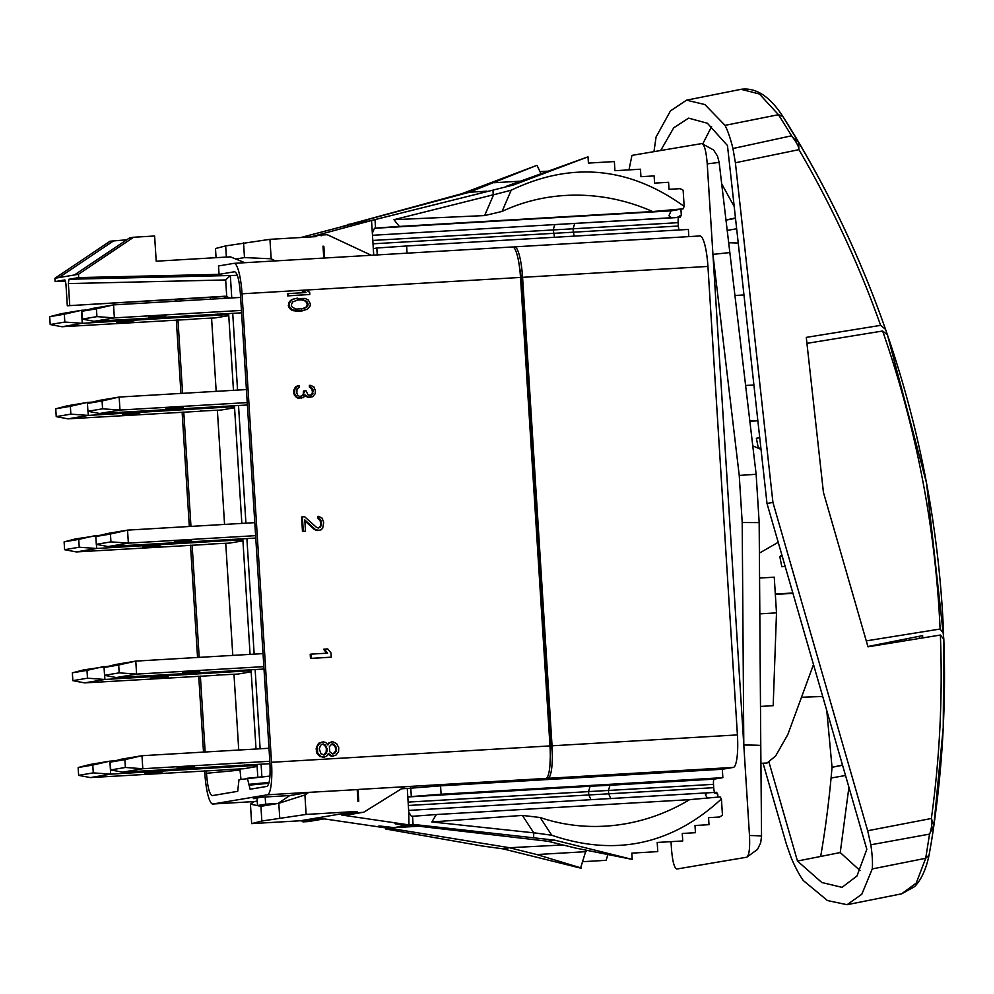 <?xml version="1.0" encoding="UTF-8"?>
<svg xmlns="http://www.w3.org/2000/svg" width="994" height="994" viewBox="0 0 994 994"><rect width="100%" height="100%" fill="white"/><g stroke="black" fill="none" stroke-linecap="round" stroke-linejoin="round"><path stroke-width="1.49" d="M176.323 320.018L180.945 393.425M182.126 412.137L189.32 526.497M190.5 545.209L197.557 657.469M198.738 676.181L203.509 752.098M204.689 770.859L204.863 773.543A31.547 6.15 -93.4 0 0 212.803 804.009A31.547 6.15 -93.4 0 0 212.94 803.997L267.398 794.802A31.547 6.15 -93.4 0 0 271.511 762.286L549.98 745.922A31.547 6.15 86.6 0 1 545.868 778.439L534.896 780.29L440.566 785.832L441.087 794.231L722.849 777.668L714.152 779.134A5.045 0.982 -93.4 0 0 713.493 784.341L713.704 787.695A5.045 0.982 -93.4 0 0 714.711 792.417M175.13 299.43A31.547 6.15 -93.4 0 0 175.192 301.257M216.058 257.67L215.487 248.525L225.663 245.903L269.946 239.33L316.452 236.597M300.809 237.516L341.153 226.893M351.951 224.159L350.261 224.259C336.382 228.123 338.233 227.763 355.79 223.153L367.283 221.202L357.343 224.06M368.96 221.103L367.283 221.202C353.292 225.091 353.889 225.054 369.085 221.078L513.302 185.046L370.936 220.593M311.544 236.671L371.545 220.494L372.34 233.192L374.452 228.285L375.558 228.098L375.036 219.898M308.103 821.578L323.547 818.969A4.212 4.125 80.4 0 0 323.994 818.919L308.55 821.529A4.212 4.125 -99.6 0 1 308.103 821.578L302.959 821.876L302.909 821.131L300.412 820.758L251.668 823.628L250.438 804.158L254.315 801.562L257.222 801.065M385.684 827.89L385.759 828.996L389.25 828.412L321.236 818.435L302.909 821.131M300.412 820.758L354.87 811.564L357.368 811.936L341.924 814.546L341.973 815.291L357.418 812.682L357.368 811.936M343.079 815.229L409.578 824.983L413.069 824.386L554.515 840.129L632.209 859.4L631.824 853.138L657.767 851.609L657.196 842.452L682.741 840.961L682.269 833.469L695.452 832.699L694.992 825.505L708.995 824.685L708.56 817.652L719.681 817.006L722.452 815.13L721.433 798.94C671.857 844.701 615.298 856.803 551.769 835.246L533.728 832.761L522.372 815.415L431.856 821.951L436.304 814.533L689.612 799.648A174.596 162.121 -33.2 0 1 540.177 817.515L522.372 815.415M632.209 859.4L575.464 848.031L547.868 841.247L407.068 824.846C391.512 822.945 390.928 823.231 405.316 825.703L393.823 827.642C375.831 825.393 373.968 825.517 388.244 828.027L379.025 826.064M395.227 823.616L405.316 825.703L411.255 825.355M586.038 850.193L580.595 868.11L502.902 848.839L509.537 847.72L388.244 828.027L418.822 826.225M323.547 818.969L318.403 819.267L318.353 818.522M318.403 819.267L302.959 821.876M251.668 823.628L261.844 821.019L306.127 814.434L354.87 811.564M250.438 804.158L260.925 806.32L278.805 803.301L304.909 794.964L308.774 792.367L357.206 789.609M261.844 821.019L260.925 806.32M265.187 796.989L265.634 804.171L277.997 803.438L289.676 795.598L308.774 792.367L267.398 794.802M290.086 795.523L261.882 797.176L253.346 798.617L257.061 798.406L257.508 805.538L269.871 804.817M257.508 805.538L265.634 804.171M549.943 765.082L550.813 745.599L549.968 745.612M520.545 278.009L521.39 277.935L550.813 745.599M521.39 277.935L518.259 259.521M534.896 780.29L547.93 778.314A31.547 6.15 -93.4 0 0 552.043 745.798L522.571 277.326A31.547 6.15 -93.4 0 0 514.619 246.847A31.547 6.15 -93.4 0 0 514.494 246.86L513.177 247.084M235.814 259.049L244.474 257.583L271.176 258.788L275.326 260.913M234.621 271.735L219.053 274.356L218.518 265.957L233.963 263.348A31.547 6.15 -93.4 0 1 234.099 263.335A31.547 6.15 -93.4 0 1 242.039 293.802L271.511 762.286M512.432 246.984A31.547 6.15 86.6 0 1 512.556 246.972A31.547 6.15 86.6 0 1 520.508 277.438L242.039 293.802M323.771 258.067L323.013 246.139A2.1 2.063 80.4 0 0 323.845 246.276L324.591 258.018M271.176 258.788L269.946 239.33M371.309 255.272L328.194 235.131A4.212 4.125 80.4 0 0 326.231 234.758L321.074 235.056L321.124 235.802M323.845 246.276L323.038 246.413M373.719 255.135L372.34 233.192M513.302 185.046L588.013 156.828L588.411 163.091L614.354 161.562L614.938 170.707L640.471 169.216L640.944 176.696L654.127 175.913L654.574 183.107L668.589 182.287L669.024 189.32L680.144 188.661L683.139 190.202L684.158 206.379C629.202 166.768 571.55 161.376 511.189 190.214L493.583 194.787L484.637 215.574L393.959 219.686L493.235 194.799L492.962 190.339M588.013 156.828L506.654 186.164M375.558 228.098L399.315 226.433L393.959 219.686M511.189 190.214L502.045 211.449L484.637 215.574M399.315 226.433L652.611 211.548L683.114 208.815L684.158 206.379M652.611 211.548A174.596 159.636 23.3 0 0 502.045 211.449M372.477 235.292L671.099 217.748L668.937 215.76L671.049 210.852L374.452 228.285M683.114 208.815L671.049 210.852M681.288 215.039L677.262 217.388L680.356 217.201L681.288 215.039L680.927 209.187M671.099 217.748L677.262 217.388M755.738 474.312L739.238 475.43L712.934 254.377L707.231 163.873C706.187 151.175 704.398 144.403 701.851 143.571L631.948 155.375L628.991 169.887M707.231 163.873L719.147 162.407L717.494 156.07L713.555 149.97L701.851 143.571M729.758 252.575L712.934 254.377L743.798 745.04A21.036 0.671 -0.4 0 1 760.77 745.575L759.168 522.484L756.136 474.213L719.147 162.407M671.012 841.645L671.459 848.714C672.503 861.413 674.292 868.184 676.839 869.017L746.755 857.213C749.141 855.548 750.06 848.329 749.488 835.532L743.798 745.04L742.207 522.533L758.77 522.608M746.755 857.213L757.503 849.423L760.659 842.912L761.541 836.289L760.77 745.575M716.537 792.305L717.73 794.119L713.443 792.491L716.537 792.305M552.043 745.798L737.411 734.914A31.547 6.15 86.6 0 1 733.299 767.418L722.327 769.269L722.849 777.668M737.411 734.914L707.939 266.429L522.571 277.326M699.863 235.976A31.547 6.15 86.6 0 1 699.987 235.963A31.547 6.15 86.6 0 1 707.939 266.429M688.817 236.609L688.357 229.428L406.596 245.99L407.043 253.172M574.308 236.137L573.327 232.198L678.368 226.023A5.045 0.982 -93.4 0 0 679.014 229.974M678.368 226.023L678.156 222.668A5.045 0.982 -93.4 0 1 678.815 217.462L680.356 217.201M792.914 593.368L775.345 594.4M792.802 593.008L775.32 594.027M813.465 664.638L787.807 734.591L775.618 755.999L767.107 762.982L760.907 763.342M728.59 242.735L738.169 243.033M753.874 384.989L745.575 385.473M757.813 420.574L749.811 421.046M757.838 420.797L749.836 421.27M752.769 445.884L761.006 449.387M778.19 542.314L759.391 553.111M919.301 636.272L919.375 638.235M909.423 640.086L909.348 638.247M944.3 656.674L943.231 727.757L933.875 825.231L931.577 840.8A1051.764 1051.764 0 0 0 944.3 656.674L943.828 639.204L940.374 635.042L867.973 646.821L823.43 492.378L806.283 337.388L880.622 325.361L885.53 329.337L887.307 334.493M660.699 150.516L673.696 127.853L688.556 118.137L707.38 123.256L727.471 145.559L766.995 503.449L866.83 849.323L856.952 876.025L842.017 887.344L821.814 882.498L797.461 861.04L769.045 762.398M727.123 230.422A968.852 2.15 169.8 0 1 736.604 228.769M725.906 220.146A975.462 8.834 167.8 0 1 735.448 218.332M906.267 638.869L906.342 640.583M785.086 566.22L781.831 566.766L785.111 566.294M759.677 437.472L756.384 438.317L759.714 437.758M758.36 448.257L756.384 438.317M781.831 566.766L779.843 556.752L781.769 554.714M728.863 242.722L728.366 240.933M845.459 775.506A975.462 2.174 -10.2 0 0 831.083 778.016C828.337 806.494 824.858 832.649 820.659 856.455L797.461 861.04M831.083 778.004L832.028 767.293L842.44 765.032M826.809 710.896L832.028 767.293A968.852 8.772 -12.2 0 1 842.514 765.293M822.647 696.483L802.966 697.204M653.953 151.66L656.09 136.986L670.465 110.893L686.543 100.17L741.089 89.311L759.416 94.008L778.476 114.708L792.131 136.625C796.455 142.254 798.691 146.367 798.853 148.963L798.94 149.659C831.63 205.659 858.866 264.218 880.622 325.361M766.995 503.449L772.934 502.455L735.398 162.755L732.951 148.516C730.453 138.452 727.807 130.723 725.024 125.356L704.87 104.544L686.543 100.17M702.845 143.732L711.58 126.598M735.411 217.947L725.893 220.022M734.144 206.454L721.632 183.716M763.057 763.218L786.478 844.453L791.348 858.207C795.585 867.936 799.574 875.379 803.326 880.56L827.48 900.564L847.062 904.702L861.81 894.252L872.26 868.93C872.807 863.016 872.334 854.977 870.831 844.788L867.675 830.748L772.934 502.455M860.009 870.558L840.241 852.554L820.659 856.455M840.241 852.554L848.901 787.397M867.675 830.748L931.378 818.484L933.875 825.231L929.539 834.115L925.712 858.282L872.26 868.93M940.374 635.042C942.772 696.57 939.777 757.714 931.378 818.484M798.94 149.659L735.398 162.755M791.274 135.867L732.951 148.516M725.024 125.356L778.476 114.708L782.862 116.472L798.667 142.428C833.755 201.832 862.705 264.131 885.53 329.337M741.126 89.298C755.912 87.335 769.791 96.356 782.787 116.348L782.862 116.472M798.853 148.963L798.667 142.428L792.131 136.625M847.062 904.702L901.608 893.83L916.195 883.119L925.712 858.282L929.067 855.101L931.589 840.75M901.645 893.83L914.579 886.648C921.276 879.765 926.11 869.265 929.067 855.138L929.067 855.101M931.577 840.8L929.104 854.952M930.036 833.096C931.9 826.275 932.409 821.64 931.564 819.155M870.831 844.788L929.539 834.115M779.843 556.752L782.241 556.354M758.472 448.306L760.832 447.909M881.777 644.572L881.74 643.752M879.491 644.944A124.946 24.278 -92.1 0 0 879.466 644.199M877.068 645.342L877.478 644.597M874.67 645.727L875.689 644.957M760.485 706.423L773.183 705.678L776.5 612.863L759.826 613.845M776.5 612.863L774.251 577.191L759.565 578.048M749.488 835.532A21.036 0.969 -0.6 0 1 761.541 836.289M418.486 826.188L393.823 827.642M502.902 848.839L482.04 845.969L385.759 828.996M607.843 854.654L606.154 860.319L583.143 861.674M563.076 844.962L509.537 847.72M581.266 867.998L536.847 854.554L510.618 848.044M536.847 854.554L586.137 851.659M408.658 810.408L707.281 792.852L705.367 794.84L707.479 798.07M707.281 792.852L713.443 792.491M533.728 832.761L533.654 837.259M721.433 798.94L720.116 796.915L689.612 799.648M551.769 835.246L540.177 817.515M436.304 814.533L411.454 816.372L408.77 812.272L408.969 825.082M533.38 832.798L431.856 821.951M412.56 816.186L413.069 824.386M547.868 841.247L554.515 840.129M401.414 788.801L407.279 788.453L407.801 796.853L441.087 794.231M408.77 812.272L407.801 796.853M407.279 788.453L440.566 785.832M363.009 812.334L347.565 814.943A4.212 4.125 -99.6 0 1 347.13 814.993L362.574 812.384A4.212 4.125 80.4 0 0 364.475 811.775L404.757 786.726L358.026 789.472L358.759 801.226A2.1 2.063 80.4 0 0 357.952 801.45L357.206 789.522M347.13 814.993L341.973 815.291M306.127 814.434L304.909 794.964M362.574 812.384L357.418 812.682M279.736 818L278.805 803.301M549.98 745.922L520.508 277.438M377.248 254.924L376.813 248.028L406.596 245.99M373.309 248.612L376.813 248.028M554.54 237.293L553.236 229.838L554.776 224.582L678.815 217.462M373.011 243.803L573.327 232.198L573.116 228.844L574.644 223.588M722.327 769.269L536.959 780.166M714.152 779.134L609.981 785.26L608.452 790.516L608.663 793.871L610.825 798.691M609.981 785.26L590.113 786.254L588.572 791.51L588.783 794.865L590.958 799.685M410.771 787.869L411.305 796.269M212.343 795.61L237.69 791.323L239.007 779.656L269.908 776.103L247.431 778.24M234.783 271.735L234.497 271.747C237.317 272.443 239.293 279.886 240.411 294.062L269.896 762.572C270.554 776.823 269.548 784.775 266.877 786.403L250.128 789.236L247.382 778.24M176.833 301.157L176.795 299.331M177.963 319.931L182.585 393.326M183.766 412.05L190.96 526.398M192.128 545.122L199.198 657.369M200.378 676.094L205.149 752.011M206.33 770.772L206.491 773.282L240.014 770.089L240.97 779.321M212.405 795.598C209.585 794.902 207.609 787.459 206.491 773.282M261.894 776.861L261.099 764.2M260.13 748.78L255.135 669.558M254.166 654.139L246.897 538.586M245.928 523.167L238.523 405.515M237.554 390.095L232.733 313.358M228.632 313.595L233.466 390.331M234.435 405.751L241.84 523.403M242.809 538.823L250.078 654.387M251.047 669.807L256.03 749.016M256.999 764.436L257.806 777.258M126.772 239.79L110.036 241.219L54.894 278.27L55.105 281.575L64.859 279.935L65.939 283.998L67.306 305.767L224.632 296.249A6.312 6.188 -99.6 0 1 226.719 296.498L229.552 298.063M226.508 298.25L224.271 296.908A6.312 6.188 80.4 0 0 222.196 296.672L67.306 305.767M211.573 318.13L216.183 391.35M217.375 410.249L224.557 524.422M225.737 543.32L232.795 655.394M233.988 674.292L238.746 750.035M239.939 768.971L240.014 770.089M210.455 297.355L210.48 299.182M208.578 544.153L229.602 543.097L242.934 540.848M216.829 675.125L237.839 674.069L251.171 671.82M234.559 407.776L221.227 410.025L200.216 411.081M257.135 766.473L243.642 768.76L222.619 769.816M228.769 315.632L215.189 317.918L194.165 318.975M55.105 281.575L65.579 281.339M244.859 262.702L230.347 256.837L156.207 261.198L154.617 236L133.606 237.243L78.464 274.294L78.675 277.599L219.053 274.356M237.268 275.35L230.347 275.512L231.764 297.939M68.921 279.252L230.347 275.512L225.675 279.948L68.375 283.588L68.921 279.252L78.675 277.599M68.375 283.588L69.742 305.357M54.894 278.27L78.464 274.294M114.099 240.536L58.957 277.587M133.606 237.243L129.543 237.926L74.401 274.978M255.769 538.065L108.048 546.563L96.306 544.339L95.809 536.511L107.228 533.554L127.543 530.125L254.799 522.645M255.62 535.654L128.363 543.134L127.543 530.125L110.446 534.039L110.943 541.879L128.363 543.134L108.048 546.563M174.31 541.867L191.593 540.475L174.31 541.867M95.809 536.511L110.446 534.039M110.943 541.879L96.306 544.339M264.006 669.037L116.286 677.548L104.544 675.324L104.059 667.483L115.466 664.526L135.78 661.097L263.037 653.617M263.857 666.639L136.6 674.106L135.78 661.097L118.684 665.011L119.181 672.851L136.6 674.106L116.286 677.548M182.548 672.839L199.831 671.459L182.548 672.839M104.059 667.483L118.684 665.011M119.181 672.851L104.544 675.324M247.394 404.993L99.673 413.492L87.932 411.267L87.447 403.44L98.853 400.483L119.168 397.053L246.425 389.573M247.245 402.582L119.988 410.062L119.168 397.053L102.071 400.967L102.568 408.807L119.988 410.062L99.673 413.492M165.936 408.795L183.219 407.403L165.936 408.795M87.447 403.44L102.071 400.967M102.568 408.807L87.932 411.267M269.809 761.267L142.801 768.735L122.486 772.164L269.958 763.678M194.352 766.511L177.069 767.902L194.352 766.511M268.989 748.258L141.98 755.713L142.801 768.735L125.381 767.467L110.744 769.94L122.486 772.164M110.744 769.94L110.259 762.112L121.666 759.143L141.98 755.713L124.884 759.64L125.381 767.467M110.259 762.112L124.884 759.64M241.443 310.426L114.36 317.894L94.032 321.323L241.592 312.837M165.911 315.67L148.615 317.061L165.911 315.67M240.623 297.417L113.54 304.885L114.36 317.894L96.927 316.626L82.303 319.099L94.032 321.323M82.303 319.099L81.806 311.271L93.212 308.314L113.54 304.885L96.443 308.799L96.927 316.626M81.806 311.271L96.443 308.799M208.591 544.327L76.339 551.918L64.61 549.694L64.113 541.867L75.519 538.91L100.978 535.17M232.099 539.282L232.161 540.351L242.859 539.717M95.909 536.487L95.846 535.48L78.75 539.394L79.234 547.222L96.666 548.489L76.339 551.918M96.406 544.364L96.666 548.489L232.161 540.351M142.602 547.222L159.897 545.83L142.602 547.222M64.113 541.867L78.75 539.394M230.459 539.369L230.546 540.624M79.234 547.222L64.61 549.694M216.829 675.299L84.577 682.89L72.848 680.666L72.351 672.839L83.757 669.881L109.216 666.154M240.337 670.254L240.411 671.323L251.109 670.689M104.146 667.459L104.084 666.452L86.987 670.366L87.472 678.194L104.904 679.461L84.577 682.89M104.643 675.336L104.904 679.461L240.411 671.323M150.839 678.194L168.135 676.802L150.839 678.194M72.351 672.839L86.987 670.366M238.709 670.354L238.784 671.596M87.472 678.194L72.848 680.666M234.497 406.645L88.292 415.417L67.965 418.847L200.216 411.255M139.843 413.193L122.548 414.585L139.843 413.193M92.604 402.098L87.472 402.408L87.534 403.415M67.965 418.847L56.236 416.623L55.739 408.795L67.145 405.838L87.472 402.408L70.375 406.322L70.86 414.15L88.292 415.417L88.031 411.292M223.799 407.279L223.725 406.211M222.171 407.552L222.097 406.297M70.86 414.15L56.236 416.623M55.739 408.795L70.375 406.322M257.061 765.368L110.694 774.152L90.379 777.581L222.631 769.99M162.246 771.928L144.962 773.32L162.246 771.928M115.192 760.82L109.874 761.143L110.694 774.152L93.274 772.885L78.638 775.357L90.379 777.581M78.638 775.357L78.141 767.53L89.559 764.572L109.874 761.143L92.777 765.057L93.274 772.885M246.201 766.014L246.127 764.895M244.574 766.287L244.499 764.995M78.141 767.53L92.777 765.057M228.695 314.526L82.254 323.311L61.926 326.753L194.178 319.149M133.805 321.099L116.509 322.478L133.805 321.099M86.751 309.991L81.433 310.302L82.254 323.311L64.821 322.056L50.197 324.529L61.926 326.753M50.197 324.529L49.7 316.688L61.106 313.731L81.433 310.302L64.337 314.216L64.821 322.056M217.748 315.173L217.686 314.054M216.133 315.446L216.046 314.154M49.7 316.688L64.337 314.216M288.335 293.59L287.514 293.727L287.651 295.889L309.805 294.497L309.668 292.335L306.351 290.36L302.723 290.571L306.028 292.547L288.335 293.59L288.471 295.752L309.805 294.497M302.723 290.571L301.903 290.708L305.083 292.609M297.268 298.138L292.87 299.206L289.813 301.207L288.558 303.083L288.832 307.419L291.739 310.14L297.281 311.271L302.176 310.886L307.531 309.134L310.078 306.077L310.389 303.891L308.326 300.026L305.034 298.411L295.019 298.635L291.913 299.902L289.378 302.946L289.652 307.283L292.547 310.004L302.176 310.886M299.02 385.585L295.616 386.927L293.628 390.915L294.336 395.09L297.653 398.06L303.356 397.637L305.419 395.053L308.215 396.991L312.663 396.73L315.16 393.773L315.396 390.605L313.831 386.828L310.165 385.287L310.265 387.039L312.601 388.654L313.16 390.381L312.091 394.655L310.799 395.438L308.09 394.891L306.04 390.804L304.263 390.903L303.22 395.525L299.703 396.444L297.865 395.5L296.821 393.102L297.02 389.226L299.132 387.337L299.02 385.585L297.715 386.02L294.796 389.35L294.622 393.574L297.082 397.302L301.592 398.085M305.146 395.687L307.407 397.128L310.911 397.19M310.165 385.287L309.345 385.423L309.457 387.175L311.793 388.791L312.427 391.922L312.104 393.699L310.153 395.475M304.263 390.903L303.456 391.04L303.232 394.568L300.896 396.37M302.375 516.855L301.567 516.992L302.474 531.442L305.506 531.169L304.798 519.937L315.21 529.392L318.403 530.411L321.037 529.852L322.715 528.149L323.696 522.446L322.081 518.11L318.403 516.308L318.527 518.321L320.876 520.197L321.547 523.788L320.416 527.068L318.242 528L316.415 527.305L304.599 516.718L302.375 516.855L303.282 531.305L305.506 531.169M304.86 520.856L314.402 529.529L319.285 530.361M318.403 516.308L317.595 516.445L317.72 518.458L320.068 520.334L320.739 523.925L320.416 525.95L318.465 527.988M311.01 654.139L310.203 654.276L310.463 658.488L331.275 657.171L331.014 652.959L327.772 648.92L324.367 649.119L327.61 653.157L311.01 654.139L311.284 658.351L331.275 657.171M324.367 649.119L323.559 649.256L326.728 653.207M322.118 741.946L317.732 744.419L316.142 748.743L316.9 753.365L319.894 756.571L324.466 757.055L326.728 756.086L328.418 753.44L332.319 756.173L335.972 755.117L338.544 751.576L338.768 747.749L336.643 743.636L332.804 741.748L329.61 742.779L327.896 745.003L325.883 742.58L323.51 741.872L319.857 742.928L317.285 746.469L317.707 753.216L320.702 756.434L324.466 757.055M328.045 754.26L331.499 756.31L333.711 756.099M331.412 741.822L327.461 744.32M287.651 295.889L288.471 295.752M297.281 311.271L298.088 311.134M294.982 311.047L295.802 310.898M293.603 310.762L294.41 310.625M291.739 310.14L292.547 310.004M290.31 309.146L291.118 309.01M288.832 307.419L289.652 307.283M288.248 305.282L289.055 305.146M288.558 303.083L289.378 302.946M289.813 301.207L290.621 301.07M291.105 300.039L291.913 299.902M292.87 299.206L293.69 299.07M294.212 298.772L295.019 298.635M301.02 299.728L306.574 301.219L308.128 304.015L307.78 305.854L304.313 308.587L295.678 309.097L291.888 306.786L291.329 305.009L292.509 302.039L297.84 299.915L303.766 299.927M302.946 300.064L305.767 301.356L307.308 304.164L306.127 307.121L301.468 309.122M297.169 300.039L300.2 299.865M305.767 301.356L306.574 301.219M306.736 302.375L307.556 302.238M307.308 304.164L308.128 304.015M306.972 305.99L307.78 305.854M306.127 307.121L306.947 306.984M303.493 308.724L304.313 308.587M296.274 397.438L297.082 397.302M297.653 398.06L298.461 397.923M295.317 396.432L296.125 396.295M294.336 395.09L295.156 394.953M293.802 393.711L294.622 393.574M293.628 390.915L294.448 390.779M293.988 389.486L294.796 389.35M294.783 388.033L295.603 387.896M295.616 386.927L296.423 386.79M296.895 386.157L297.715 386.02M302.412 395.674L303.22 395.525M303.232 394.568L304.04 394.432M303.543 392.444L304.35 392.307M311.271 394.792L312.091 394.655M312.104 393.699L312.911 393.562M312.427 391.922L313.247 391.785M312.34 390.518L313.16 390.381M311.793 388.791L312.601 388.654M310.836 387.797L311.644 387.66M309.457 387.175L310.265 387.039M309.209 397.376L310.016 397.24M307.407 397.128L308.215 396.991M306.028 396.507L306.848 396.37M299.008 398.333L299.815 398.184M319.608 527.205L320.416 527.068M320.416 525.95L321.236 525.814M320.739 523.925L321.547 523.788M320.64 522.31L321.447 522.173M320.068 520.334L320.876 520.197M319.099 519.179L319.919 519.042M317.72 518.458L318.527 518.321M317.583 530.548L318.403 530.411M315.781 530.262L316.589 530.113M314.402 529.529L315.21 529.392M302.474 531.442L303.282 531.305M310.463 658.488L311.284 658.351M327.486 744.257L328.306 744.121M328.803 742.916L329.61 742.779M331.499 756.31L332.319 756.173M329.598 755.577L330.406 755.44M328.132 754.396L328.939 754.26M322.267 757.279L323.075 757.142M319.894 756.571L320.702 756.434M318.428 755.39L319.236 755.254M316.9 753.365L317.707 753.216M316.303 751.278L317.111 751.141M316.142 748.743L316.962 748.606M316.477 746.606L317.285 746.469M317.732 744.419L318.54 744.27M319.037 743.065L319.857 742.928M319.298 748.892L320.478 745.438L322.255 744.059L325.572 745.14L327.287 750.122L326.107 753.576L324.33 754.955L321.012 753.874L319.298 748.892M336.556 749.575L334.916 753.054L332.642 754.036L329.71 751.675L329.387 746.606L332.008 743.91L334.382 744.618L336.444 747.886L335.388 751.427L336.196 751.29M322.131 744.158L324.765 745.276L326.367 748.569L326.119 751.973L323.646 754.993M322.826 744.108L323.646 743.972M324.765 745.276L325.572 745.14M325.796 746.904L326.604 746.767M326.367 748.569L327.175 748.432M326.467 750.259L327.287 750.122M326.119 751.973L326.927 751.837M325.299 753.713L326.107 753.576M335.388 751.427L332.903 754.024M331.872 744.009L335.065 746.357L335.736 749.712M334.096 753.191L334.916 753.054M332.12 743.997L332.94 743.86M333.562 744.754L334.382 744.618M335.065 746.357L335.873 746.221M335.637 748.022L336.444 747.886M486.836 191.196L469.354 192.227L351.826 223.812M539.99 171.614L547.234 171.192M469.354 192.227L536.4 165.538L461.676 193.755L468.323 192.637M347.751 224.855L461.676 193.755M347.726 224.507L351.217 223.923M540.86 173.453L537.058 165.426M494.577 182.697L519.862 181.206M309.594 236.994L321.074 235.056M244.474 257.583L243.542 242.896M226.371 257.073L225.663 245.903M888.127 336.879A1051.764 1051.764 0 0 0 887.456 334.916L926.545 483.121L943.803 638.807M922.705 637.924A1012.501 992.869 80.4 0 0 922.618 635.613L922.718 637.924M887.766 335.81C920.717 432.291 939.33 531.479 943.604 633.377L940.113 629.028L866.271 640.881L823.43 492.378L806.942 343.352L882.622 331.014L887.418 334.816M867.886 646.51L922.631 635.601M882.622 331.014C916.257 427.544 935.416 526.882 940.113 629.028M254.315 801.562L212.94 803.997M717.916 797.113L717.73 794.119M743.91 294.957L734.864 295.491M739.238 475.43L742.207 522.533M404.757 786.726L545.868 778.439M372.8 240.436L678.156 222.668M547.93 778.314L733.299 767.418M590.113 786.254L407.813 796.964M713.493 784.341L408.136 802.108M713.704 787.695L408.348 805.475M224.632 296.249L222.196 296.672M226.719 296.498L225.675 279.948M249.047 785.161L268.815 783.297M248.997 784.328L269.039 782.44M254.302 801.574L212.803 804.009M512.556 246.972L234.099 263.335M885.666 329.747A1051.764 1051.764 0 0 0 788.292 125.02M788.317 125.07L782.812 116.385M943.828 639.192L943.231 727.794M699.987 235.963L514.619 246.847"/></g></svg>
